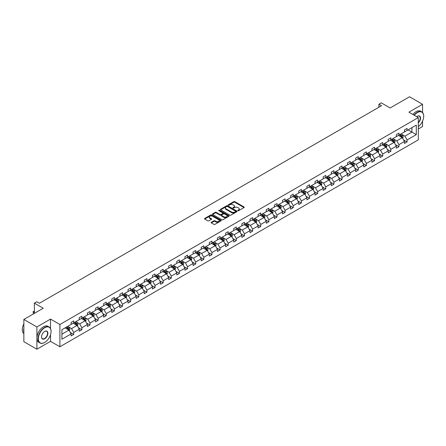 <?xml version="1.0" encoding="UTF-8"?>
<svg xmlns="http://www.w3.org/2000/svg" width="446" height="446" viewBox="0 0 446 446"><rect width="100%" height="100%" fill="white"/><g stroke="black" fill="none" stroke-linecap="round" stroke-linejoin="round"><path stroke-width="0.67" d="M237.869 210.702A0.507 0.29 0 0 0 238.582 210.702L244.018 207.563A0.725 0.418 0 0 0 244.23 207.267A0.725 0.418 0 0 0 244.018 206.972L234.813 201.659A0.725 0.418 0 0 0 233.788 201.659L228.352 204.798A0.507 0.29 0 0 0 229.071 205.21L229.774 204.803A2.314 1.338 0 0 1 233.046 204.803L233.815 205.244A2.314 1.338 0 0 1 234.49 206.191A2.314 1.338 0 0 1 233.815 207.134L233.113 207.541A0.507 0.29 0 0 0 233.827 207.953L234.529 207.552A2.314 1.338 0 0 1 237.802 207.552L238.571 207.992A2.314 1.338 0 0 1 239.251 208.94A2.314 1.338 0 0 1 238.571 209.882L237.869 210.289A0.507 0.29 0 0 0 237.869 210.702L237.869 210.289M422.552 112.492L422.552 104.297L409.523 96.776L390.138 107.971L381.28 102.853L378.905 104.225L378.905 107.23M418.303 129.017L422.552 126.564L422.552 121.139M50.521 328.529L50.521 319.091L36.895 326.957L36.895 349.224L23.861 341.703L23.861 319.436L43.251 308.242L34.392 303.129L34.392 313.36M36.895 326.957L23.861 319.436M211.332 222.27A0.725 0.418 0 0 0 211.12 222.565A0.725 0.418 0 0 0 211.332 222.861L213.913 224.355A0.725 0.418 0 0 0 214.939 224.355L220.976 220.87A0.725 0.418 0 0 0 221.188 220.575A0.725 0.418 0 0 0 220.976 220.279L211.766 214.961A0.725 0.418 0 0 0 210.741 214.961L204.708 218.445A0.725 0.418 0 0 0 204.497 218.741A0.725 0.418 0 0 0 204.708 219.036L207.825 220.842A0.725 0.418 0 0 0 208.851 220.842L211.432 219.348A0.725 0.418 0 0 0 211.644 219.053A0.725 0.418 0 0 0 211.432 218.757L209.888 217.865A1.935 1.115 0 0 1 209.319 217.074A1.935 1.115 0 0 1 210.512 216.042A1.935 1.115 0 0 1 212.625 216.282L218.685 219.783A1.935 1.115 0 0 1 219.254 220.575A1.935 1.115 0 0 1 218.055 221.606A1.935 1.115 0 0 1 215.948 221.367L214.939 220.781A0.725 0.418 0 0 0 213.913 220.781L211.332 222.27L211.332 222.861M34.392 303.129L36.762 301.758L39.371 303.263L381.514 105.73L378.905 104.225M50.521 319.091L59.903 324.504L418.303 117.582L418.303 139.849L59.903 346.771L59.903 324.504M422.552 104.297L408.926 112.169L418.303 117.582M229.824 215.167A0.725 0.418 0 0 0 230.844 215.167L236.882 211.683A0.725 0.418 0 0 0 237.094 211.387A0.725 0.418 0 0 0 236.882 211.092L227.677 205.779A0.725 0.418 0 0 0 226.652 205.779L220.614 209.263A0.725 0.418 0 0 0 220.402 209.559A0.725 0.418 0 0 0 220.614 209.854L229.824 215.167M219.053 210.813A0.507 0.29 0 0 1 219.566 210.886L219.566 210.283L228.926 215.686A0.725 0.418 0 0 1 229.138 215.981A0.725 0.418 0 0 1 228.926 216.277L222.894 219.761A0.725 0.418 0 0 1 221.868 219.761L212.658 214.448L215.245 212.965L215.245 212.363L212.658 213.857A0.725 0.418 0 0 0 212.447 214.152A0.725 0.418 0 0 0 212.658 214.448L212.658 213.857M215.245 212.965A0.725 0.418 0 0 1 216.265 212.965L216.265 212.363A0.725 0.418 0 0 0 215.245 212.363M216.265 212.363L220.001 214.52A0.725 0.418 0 0 0 221.026 214.52L222.738 213.528A0.725 0.418 0 0 0 222.95 213.233A0.725 0.418 0 0 0 222.738 212.937L218.852 210.696A0.507 0.29 0 0 1 219.566 210.283M61.91 329.728L71.131 324.398L71.131 322.386L73.741 320.88L73.741 322.898L79.265 319.704L79.265 317.691L81.869 316.186L81.869 318.204L87.394 315.01L87.394 312.997L89.997 311.492L89.997 313.51L95.522 310.321L95.522 308.303L98.131 306.798L98.131 308.816L103.656 305.627L103.656 303.609L106.26 302.104L106.26 304.122L111.784 300.933L111.784 298.915L114.388 297.41L114.388 299.428L119.913 296.239L119.913 294.221L122.522 292.715L122.522 294.734L128.047 291.545L128.047 289.526L130.65 288.021L130.65 290.039L136.175 286.85L136.175 284.832L138.778 283.327L138.778 285.345L144.303 282.156L144.303 280.138L146.912 278.633L146.912 280.651L152.437 277.462L152.437 275.444L155.041 273.939L155.041 275.957L160.566 272.768L160.566 270.75L163.169 269.245L163.169 271.263L168.694 268.074L168.694 266.056L171.303 264.55L171.303 266.569L176.822 263.38L176.822 261.362L179.431 259.856L179.431 261.874L184.956 258.686L184.956 256.667L187.56 255.168L187.56 257.18L193.085 253.991L193.085 251.973L195.694 250.474L195.694 252.486L201.213 249.297L201.213 247.279L203.822 245.779L203.822 247.792L209.347 244.603L209.347 242.591L211.95 241.085L211.95 243.098L217.475 239.909L217.475 237.896L220.079 236.391L220.079 238.404L225.604 235.215L225.604 233.202L228.213 231.697L228.213 233.71L233.737 230.521L233.737 228.508L236.341 227.003L236.341 229.015L241.866 225.827L241.866 223.814L244.469 222.309L244.469 224.321L249.994 221.132L249.994 219.12L252.603 217.615L252.603 219.633L258.128 216.438L258.128 214.426L260.732 212.92L260.732 214.939L266.256 211.744L266.256 209.731L268.86 208.226L268.86 210.244L274.385 207.055L274.385 205.037L276.994 203.532L276.994 205.55L282.519 202.361L282.519 200.343L285.122 198.838L285.122 200.856L290.647 197.667L290.647 195.649L293.251 194.144L293.251 196.162L298.775 192.973L298.775 190.955L301.385 189.45L301.385 191.468L306.909 188.279L306.909 186.261L309.513 184.755L309.513 186.774L315.038 183.585L315.038 181.567L317.641 180.061L317.641 182.08L323.166 178.891L323.166 176.872L325.775 175.367L325.775 177.385L331.3 174.196L331.3 172.178L333.903 170.673L333.903 172.691L339.428 169.502L339.428 167.484L342.032 165.979L342.032 167.997L347.557 164.808L347.557 162.79L350.166 161.285L350.166 163.303L355.691 160.114L355.691 158.096L358.294 156.591L358.294 158.609L363.819 155.42L363.819 153.402L366.422 151.902L366.422 153.915L371.947 150.726L371.947 148.708L374.556 147.208L374.556 149.22L380.081 146.032L380.081 144.013L382.685 142.514L382.685 144.526L388.21 141.337L388.21 139.325L390.813 137.82L390.813 139.832L396.338 136.643L396.338 134.631L398.947 133.125L398.947 135.138L404.472 131.949L404.472 129.937L407.075 128.431L407.075 130.444L416.302 125.12L416.302 134.631L407.075 139.955L407.075 141.973L404.472 143.473L404.472 141.46L398.947 144.649L398.947 146.662L396.338 148.167L396.338 146.154L390.813 149.343L390.813 151.356L388.21 152.861L388.21 150.848L382.685 154.037L382.685 156.05L380.081 157.555L380.081 155.542L374.556 158.731L374.556 160.744L371.947 162.249L371.947 160.237L366.422 163.426L366.422 165.438L363.819 166.943L363.819 164.931L358.294 168.12L358.294 170.132L355.691 171.638L355.691 169.619L350.166 172.814L350.166 174.826L347.557 176.332L347.557 174.314L342.032 177.508L342.032 179.521L339.428 181.026L339.428 179.008L333.903 182.197L333.903 184.215L331.3 185.72L331.3 183.702L325.775 186.891L325.775 188.909L323.166 190.414L323.166 188.396L317.641 191.585L317.641 193.603L315.038 195.108L315.038 193.09L309.513 196.279L309.513 198.297L306.909 199.802L306.909 197.784L301.385 200.973L301.385 202.991L298.775 204.497L298.775 202.478L293.251 205.667L293.251 207.685L290.647 209.191L290.647 207.173L285.122 210.361L285.122 212.38L282.519 213.885L282.519 211.867L276.994 215.056L276.994 217.074L274.385 218.579L274.385 216.561L268.86 219.75L268.86 221.768L266.256 223.273L266.256 221.255L260.732 224.444L260.732 226.462L258.128 227.967L258.128 225.949L252.603 229.138L252.603 231.156L249.994 232.661L249.994 230.643L244.469 233.832L244.469 235.85L241.866 237.35L241.866 235.337L236.341 238.526L236.341 240.545L233.737 242.044L233.737 240.032L228.213 243.221L228.213 245.239L225.604 246.738L225.604 244.726L220.079 247.915L220.079 249.927L217.475 251.433L217.475 249.42L211.95 252.609L211.95 254.621L209.347 256.127L209.347 254.114L203.822 257.303L203.822 259.316L201.213 260.821L201.213 258.808L195.694 261.997L195.694 264.01L193.085 265.515L193.085 263.502L187.56 266.691L187.56 268.704L184.956 270.209L184.956 268.197L179.431 271.385L179.431 273.398L176.822 274.903L176.822 272.885L171.303 276.08L171.303 278.092L168.694 279.597L168.694 277.579L163.169 280.774L163.169 282.786L160.566 284.292L160.566 282.273L155.041 285.462L155.041 287.48L152.437 288.986L152.437 286.968L146.912 290.156L146.912 292.175L144.303 293.68L144.303 291.662L138.778 294.851L138.778 296.869L136.175 298.374L136.175 296.356L130.65 299.545L130.65 301.563L128.047 303.068L128.047 301.05L122.522 304.239L122.522 306.257L119.913 307.762L119.913 305.744L114.388 308.933L114.388 310.951L111.784 312.456L111.784 310.438L106.26 313.627L106.26 315.645L103.656 317.151L103.656 315.132L98.131 318.321L98.131 320.339L95.522 321.845L95.522 319.827L89.997 323.015L89.997 325.034L87.394 326.539L87.394 324.521L81.869 327.71L81.869 329.728L79.265 331.233L79.265 329.215L73.741 332.404L73.741 334.422L71.131 335.927L71.131 333.909L61.91 339.233L61.91 329.728M73.216 323.194L77.074 325.424L71.55 328.613L68.533 326.873M71.55 328.613L73.741 332.404M77.074 325.424L79.265 329.215M71.131 323.919L71.55 324.158L73.741 322.898M81.35 318.505L85.203 320.73L79.678 323.919L76.662 322.179M79.678 323.919L81.869 327.71M85.203 320.73L87.394 324.521M79.265 319.225L79.678 319.464L81.869 318.204M89.479 313.811L93.337 316.036L87.812 319.225L84.796 317.485M87.812 319.225L89.997 323.015M93.337 316.036L95.522 319.827M87.394 314.53L87.812 314.77L89.997 313.51M97.607 309.117L101.465 311.341L95.94 314.53L92.924 312.791M95.94 314.53L98.131 318.321M101.465 311.341L103.656 315.132M95.522 309.836L95.94 310.076L98.131 308.816M105.735 304.423L109.593 306.647L104.069 309.836L101.052 308.097M104.069 309.836L106.26 313.627M109.593 306.647L111.784 310.438M103.656 305.142L104.069 305.382L106.26 304.122M113.869 299.729L117.727 301.953L112.202 305.142L109.186 303.403M112.202 305.142L114.388 308.933M117.727 301.953L119.913 305.744M111.784 300.448L112.202 300.688L114.388 299.428M121.998 295.035L125.856 297.259L120.331 300.448L117.315 298.708M120.331 300.448L122.522 304.239M125.856 297.259L128.047 301.05M119.913 295.754L120.331 295.993L122.522 294.734M130.126 290.34L133.984 292.565L128.459 295.754L125.443 294.014M128.459 295.754L130.65 299.545M133.984 292.565L136.175 296.356M128.047 291.06L128.459 291.305L130.65 290.039M138.26 285.646L142.118 287.871L136.593 291.06L133.577 289.32M136.593 291.06L138.778 294.851M142.118 287.871L144.303 291.662M136.175 286.365L136.593 286.611L138.778 285.345M146.388 280.952L150.246 283.177L144.721 286.365L141.705 284.626M144.721 286.365L146.912 290.156M150.246 283.177L152.437 286.968M144.303 281.671L144.721 281.917L146.912 280.651M154.517 276.258L158.375 278.482L152.85 281.671L149.834 279.932M152.85 281.671L155.041 285.462M158.375 278.482L160.566 282.273M152.437 276.977L152.85 277.222L155.041 275.957M162.651 271.564L166.509 273.788L160.984 276.977L157.968 275.238M160.984 276.977L163.169 280.774M166.509 273.788L168.694 277.579M160.566 272.289L160.984 272.528L163.169 271.263M170.779 266.87L174.637 269.094L169.112 272.289L166.096 270.544M169.112 272.289L171.303 276.08M174.637 269.094L176.822 272.885M168.694 267.594L169.112 267.834L171.303 266.569M178.907 262.176L182.765 264.4L177.24 267.594L174.224 265.849M177.24 267.594L179.431 271.385M182.765 264.4L184.956 268.197M176.822 262.9L177.24 263.14L179.431 261.874M187.041 257.481L190.894 259.711L185.374 262.9L182.358 261.155M185.374 262.9L187.56 266.691M190.894 259.711L193.085 263.502M184.956 258.206L185.374 258.446L187.56 257.18M195.17 252.787L199.028 255.017L193.503 258.206L190.487 256.461M193.503 258.206L195.694 261.997M199.028 255.017L201.213 258.808M193.085 253.512L193.503 253.752L195.694 252.486M203.298 248.093L207.156 250.323L201.631 253.512L198.615 251.767M201.631 253.512L203.822 257.303M207.156 250.323L209.347 254.114M201.213 248.818L201.631 249.058L203.822 247.792M211.432 243.399L215.284 245.629L209.765 248.818L206.743 247.073M209.765 248.818L211.95 252.609M215.284 245.629L217.475 249.42M209.347 244.124L209.765 244.363L211.95 243.098M219.56 238.705L223.418 240.935L217.893 244.124L214.877 242.379M217.893 244.124L220.079 247.915M223.418 240.935L225.604 244.726M217.475 239.43L217.893 239.669L220.079 238.404M227.689 234.011L231.546 236.241L226.022 239.43L223.006 237.685M226.022 239.43L228.213 243.221M231.546 236.241L233.737 240.032M225.604 234.735L226.022 234.975L228.213 233.71M235.822 229.316L239.675 231.546L234.156 234.735L231.134 232.996M234.156 234.735L236.341 238.526M239.675 231.546L241.866 235.337M233.737 230.041L234.156 230.281L236.341 229.015M243.951 224.622L247.809 226.852L242.284 230.041L239.268 228.302M242.284 230.041L244.469 233.832M247.809 226.852L249.994 230.643M241.866 225.347L242.284 225.587L244.469 224.321M252.079 219.928L255.937 222.158L250.412 225.347L247.396 223.608M250.412 225.347L252.603 229.138M255.937 222.158L258.128 225.949M249.994 220.653L250.412 220.893L252.603 219.633M260.213 215.24L264.065 217.464L258.541 220.653L255.525 218.914M258.541 220.653L260.732 224.444M264.065 217.464L266.256 221.255M258.128 215.959L258.541 216.198L260.732 214.939M268.341 210.545L272.199 212.77L266.675 215.959L263.658 214.219M266.675 215.959L268.86 219.75M272.199 212.77L274.385 216.561M266.256 211.265L266.675 211.504L268.86 210.244M276.47 205.851L280.328 208.076L274.803 211.265L271.787 209.525M274.803 211.265L276.994 215.056M280.328 208.076L282.519 211.867M274.385 206.57L274.803 206.81L276.994 205.55M284.604 201.157L288.456 203.382L282.931 206.57L279.915 204.831M282.931 206.57L285.122 210.361M288.456 203.382L290.647 207.173M282.519 201.876L282.931 202.116L285.122 200.856M292.732 196.463L296.59 198.687L291.065 201.876L288.049 200.137M291.065 201.876L293.251 205.667M296.59 198.687L298.775 202.478M290.647 197.182L291.065 197.422L293.251 196.162M300.86 191.769L304.718 193.993L299.194 197.182L296.177 195.443M299.194 197.182L301.385 200.973M304.718 193.993L306.909 197.784M298.775 192.488L299.194 192.728L301.385 191.468M308.994 187.075L312.847 189.299L307.322 192.488L304.306 190.749M307.322 192.488L309.513 196.279M312.847 189.299L315.038 193.09M306.909 187.794L307.322 188.039L309.513 186.774M317.123 182.381L320.981 184.605L315.456 187.794L312.44 186.054M315.456 187.794L317.641 191.585M320.981 184.605L323.166 188.396M315.038 183.1L315.456 183.345L317.641 182.08M325.251 177.686L329.109 179.911L323.584 183.1L320.568 181.36M323.584 183.1L325.775 186.891M329.109 179.911L331.3 183.702M323.166 178.406L323.584 178.651L325.775 177.385M333.385 172.992L337.237 175.217L331.712 178.406L328.696 176.666M331.712 178.406L333.903 182.197M337.237 175.217L339.428 179.008M331.3 173.711L331.712 173.957L333.903 172.691M341.513 168.298L345.371 170.523L339.846 173.711L336.83 171.972M339.846 173.711L342.032 177.508M345.371 170.523L347.557 174.314M339.428 169.023L339.846 169.263L342.032 167.997M349.642 163.604L353.5 165.828L347.975 169.023L344.959 167.278M347.975 169.023L350.166 172.814M353.5 165.828L355.691 169.619M347.557 164.329L347.975 164.568L350.166 163.303M357.77 158.91L361.628 161.134L356.103 164.329L353.087 162.584M356.103 164.329L358.294 168.12M361.628 161.134L363.819 164.931M355.691 159.635L356.103 159.874L358.294 158.609M365.904 154.216L369.762 156.446L364.237 159.635L361.221 157.89M364.237 159.635L366.422 163.426M369.762 156.446L371.947 160.237M363.819 154.94L364.237 155.18L366.422 153.915M374.032 149.522L377.89 151.751L372.365 154.94L369.349 153.195M372.365 154.94L374.556 158.731M377.89 151.751L380.081 155.542M371.947 150.246L372.365 150.486L374.556 149.22M382.161 144.827L386.019 147.057L380.494 150.246L377.478 148.501M380.494 150.246L382.685 154.037M386.019 147.057L388.21 150.848M380.081 145.552L380.494 145.792L382.685 144.526M390.295 140.133L394.152 142.363L388.628 145.552L385.612 143.807M388.628 145.552L390.813 149.343M394.152 142.363L396.338 146.154M388.21 140.858L388.628 141.098L390.813 139.832M398.423 135.439L402.281 137.669L396.756 140.858L393.74 139.113M396.756 140.858L398.947 144.649M402.281 137.669L404.472 141.46M396.338 136.164L396.756 136.404L398.947 135.138M408.068 129.875L411.92 132.1L404.884 136.164L401.868 134.419M404.884 136.164L407.075 139.955M416.302 134.631L411.92 132.1L411.92 127.645L416.302 125.12M36.895 349.224L50.521 341.357L59.903 346.771M404.472 131.47L404.884 131.709L407.075 130.444M61.91 334.177L68.946 330.118L65.088 327.888M68.946 330.118L71.131 333.909M403.608 139.972L407.075 141.973M395.479 144.666L398.947 146.662M387.351 149.36L390.813 151.356M379.217 154.048L382.685 156.05M371.089 158.743L374.556 160.744M362.96 163.437L366.422 165.438M354.826 168.131L358.294 170.132M346.698 172.825L350.166 174.826M338.57 177.519L342.032 179.521M330.436 182.213L333.903 184.215M322.307 186.907L325.775 188.909M314.179 191.602L317.641 193.603M306.045 196.296L309.513 198.297M297.917 200.99L301.385 202.991M289.788 205.684L293.251 207.685M281.655 210.378L285.122 212.38M273.526 215.072L276.994 217.074M265.398 219.766L268.86 221.768M257.264 224.461L260.732 226.462M249.136 229.155L252.603 231.156M241.007 233.849L244.469 235.85M232.873 238.543L236.341 240.545M224.745 243.237L228.213 245.239M216.617 247.931L220.079 249.927M208.488 252.626L211.95 254.621M200.354 257.314L203.822 259.316M192.226 262.008L195.694 264.01M184.098 266.702L187.56 268.704M175.964 271.397L179.431 273.398M167.835 276.091L171.303 278.092M159.707 280.785L163.169 282.786M151.573 285.479L155.041 287.48M143.445 290.173L146.912 292.175M135.316 294.867L138.778 296.869M127.182 299.561L130.65 301.563M119.054 304.256L122.522 306.257M110.926 308.95L114.388 310.951M102.792 313.644L106.26 315.645M94.663 318.338L98.131 320.339M86.535 323.032L89.997 325.034M78.401 327.726L81.869 329.728M70.273 332.421L73.741 334.422M50.521 341.357L50.521 334.706M238.069 210.774L238.571 210.484A2.314 1.338 0 0 0 239.251 209.542L239.251 208.94M234.49 206.191L234.49 206.793A2.314 1.338 0 0 1 233.815 207.736L233.314 208.026M244.018 206.972L244.018 207.563L234.813 202.261A0.725 0.418 0 0 0 233.788 202.261L228.553 205.283M236.882 211.092L236.882 211.683L227.677 206.381A0.725 0.418 0 0 0 226.652 206.381L220.625 209.86M235.605 211.594A0.507 0.29 0 0 0 235.605 211.181L227.521 206.515A0.507 0.29 0 0 0 226.808 206.515L226.066 206.944A2.314 1.338 0 0 0 225.386 207.892A2.314 1.338 0 0 0 226.066 208.834L231.591 212.023A2.314 1.338 0 0 0 234.864 212.023L235.605 211.594L235.605 212.196A0.507 0.29 0 0 0 235.75 211.989L235.75 211.387M225.386 207.892L225.386 208.488A2.314 1.338 0 0 0 226.066 209.436L226.066 208.834M235.605 212.196L234.864 212.625A2.314 1.338 0 0 1 231.591 212.625L226.066 209.436M216.265 212.965L220.001 215.123A0.725 0.418 0 0 0 221.026 215.123L222.738 214.13A0.725 0.418 0 0 0 222.95 213.835L222.95 213.233M219.566 210.886L228.921 216.282M223.875 216.756A1.935 1.115 0 0 0 225.988 217.001A1.935 1.115 0 0 0 227.181 215.964A1.935 1.115 0 0 0 226.613 215.178L224.477 213.946A0.725 0.418 0 0 0 223.457 213.946L221.74 214.933A0.725 0.418 0 0 0 221.528 215.228A0.725 0.418 0 0 0 221.74 215.524L223.875 216.756L223.875 217.358A1.935 1.115 0 0 0 225.988 217.603A1.935 1.115 0 0 0 227.181 216.566L227.181 215.964M221.528 215.228L221.528 215.831A0.725 0.418 0 0 0 221.74 216.126L221.74 215.524M223.875 217.358L221.74 216.126M219.254 220.575L219.254 221.177A1.935 1.115 0 0 1 218.055 222.208A1.935 1.115 0 0 1 215.948 221.969L214.939 221.383A0.725 0.418 0 0 0 213.913 221.383L211.343 222.866M209.319 217.074L209.319 217.676A1.935 1.115 0 0 0 209.888 218.468L209.888 217.865M211.432 218.757L211.432 219.348L209.888 218.468M220.976 220.279L220.976 220.87L211.766 215.563A0.725 0.418 0 0 0 210.741 215.563L204.714 219.042L204.708 218.445M402.677 138.355L403.156 136.967A1.951 1.126 -120 0 0 402.532 135.305L401.361 133.744M399.265 135.924L398.757 135.249M401.478 137.413L402.102 137.05A1.951 1.126 -120 0 0 401.539 135.879L400.374 134.318M399.884 134.597L401.171 136.32A0.992 0.574 60 0 1 401.35 136.621L402.102 137.05M399.744 134.675L400.915 136.236A1.951 1.126 60 0 1 401.406 137.162M418.303 126.647A8.992 5.19 120 0 0 423.7 116.272A8.992 5.19 120 0 0 417.344 112.604A8.992 5.19 120 0 0 414.289 115.263M414.022 115.107A9.215 5.319 -60 0 1 417.183 112.331A9.215 5.319 -60 0 1 421.793 111.874A9.215 5.319 -60 0 1 423.7 116.094A9.215 5.319 -60 0 1 423.7 116.183M416.748 116.685A4.493 2.598 -60 0 1 417.344 116.272L417.344 116.272A4.493 2.598 -60 0 1 420.483 117.566A4.493 2.598 -60 0 1 418.303 122.884M412.873 114.444A9.215 5.319 -60 0 1 416.04 111.673A9.215 5.319 -60 0 1 420.645 111.216L421.793 111.874M418.303 122.449A4.276 2.47 120 0 0 419.324 116.155A4.276 2.47 120 0 0 417.261 116.322M44.555 342.511L44.712 342.422A8.992 5.19 120 0 0 51.067 331.411A8.992 5.19 120 0 0 44.712 327.738A8.992 5.19 120 0 0 38.35 338.754A8.992 5.19 120 0 0 44.712 342.422L44.555 342.511A9.215 5.319 -60 0 1 39.945 342.968A9.215 5.319 -60 0 1 38.534 335.587A9.215 5.319 -60 0 1 44.555 327.47A9.215 5.319 -60 0 1 49.16 327.013A9.215 5.319 -60 0 1 51.067 331.233A9.215 5.319 -60 0 1 51.067 331.322M44.712 338.754A4.493 2.598 -60 0 1 41.528 336.92A4.493 2.598 -60 0 1 44.712 331.411L44.712 331.411A4.493 2.598 -60 0 1 47.889 333.246A4.493 2.598 -60 0 1 44.712 338.754M41.534 336.825A4.276 2.47 120 0 0 42.415 338.692A4.276 2.47 120 0 0 44.555 338.481A4.276 2.47 120 0 0 47.348 334.717A4.276 2.47 120 0 0 46.691 331.289A4.276 2.47 120 0 0 44.633 331.456M39.945 342.968L38.802 342.311A9.215 5.319 -60 0 1 37.386 334.924A9.215 5.319 -60 0 1 43.407 326.807A9.215 5.319 -60 0 1 48.012 326.349L49.16 327.013M23.861 332.376A9.215 5.319 -60 0 1 23.861 328.161M23.861 333.653A9.215 5.319 -60 0 1 23.861 323.874M394.548 143.049L395.028 141.661A1.951 1.126 -120 0 0 394.403 139.999L393.233 138.438M391.131 140.618L390.624 139.944M393.344 142.107L393.969 141.744A1.951 1.126 -120 0 0 393.411 140.574L392.24 139.007M391.755 139.291L393.038 141.008A0.992 0.574 60 0 1 393.221 141.315L393.969 141.744M391.616 139.369L392.787 140.93A1.951 1.126 60 0 1 393.272 141.856M386.414 147.743L386.894 146.355A1.951 1.126 -120 0 0 386.269 144.694L385.104 143.133M383.002 145.312L382.495 144.638M385.216 146.801L385.84 146.439A1.951 1.126 -120 0 0 385.283 145.268L384.112 143.701M383.621 143.986L384.909 145.703A0.992 0.574 60 0 1 385.093 146.009L385.84 146.439M383.488 144.064L384.658 145.625A1.951 1.126 60 0 1 385.143 146.55M378.286 152.437L378.765 151.049A1.951 1.126 -120 0 0 378.141 149.388L376.97 147.827M374.874 150.007L374.367 149.332M377.087 151.495L377.712 151.133A1.951 1.126 -120 0 0 377.154 149.962L375.984 148.395M375.493 148.68L376.781 150.397A0.992 0.574 60 0 1 376.959 150.703L377.712 151.133M375.354 148.758L376.524 150.319A1.951 1.126 60 0 1 377.015 151.244M370.158 157.131L370.637 155.743A1.951 1.126 -120 0 0 370.013 154.082L368.842 152.521M366.746 154.701L366.238 154.026M368.953 156.189L369.578 155.827A1.951 1.126 -120 0 0 369.02 154.656L367.85 153.09M367.365 153.374L368.652 155.091A0.992 0.574 60 0 1 368.831 155.398L369.578 155.827M367.225 153.452L368.396 155.013A1.951 1.126 60 0 1 368.881 155.938M362.024 161.826L362.503 160.437A1.951 1.126 -120 0 0 361.879 158.776L360.714 157.215M358.612 159.395L358.105 158.72M360.825 160.883L361.45 160.521A1.951 1.126 -120 0 0 360.892 159.345L359.721 157.784M359.231 158.068L360.519 159.785A0.992 0.574 60 0 1 360.702 160.092L361.45 160.521M359.097 158.146L360.268 159.707A1.951 1.126 60 0 1 360.753 160.632M353.895 166.514L354.375 165.131A1.951 1.126 -120 0 0 353.75 163.47L352.58 161.909M350.484 164.089L349.976 163.414M352.697 165.577L353.321 165.215A1.951 1.126 -120 0 0 352.764 164.039L351.593 162.478M351.102 162.762L352.39 164.479A0.992 0.574 60 0 1 352.569 164.78L353.321 165.215M350.963 162.84L352.134 164.401A1.951 1.126 60 0 1 352.624 165.327M345.767 171.208L346.247 169.826A1.951 1.126 -120 0 0 345.622 168.164L344.451 166.603M342.355 168.783L341.848 168.109M344.563 170.272L345.187 169.909A1.951 1.126 -120 0 0 344.63 168.733L343.459 167.172M342.974 167.456L344.262 169.173A0.992 0.574 60 0 1 344.44 169.474L345.187 169.909M342.835 167.534L344.005 169.095A1.951 1.126 60 0 1 344.49 170.021M337.633 175.902L338.113 174.52A1.951 1.126 -120 0 0 337.494 172.858L336.323 171.297M334.221 173.477L333.714 172.797M336.435 174.966L337.059 174.603A1.951 1.126 -120 0 0 336.501 173.427L335.331 171.866M334.84 172.15L336.128 173.868A0.992 0.574 60 0 1 336.312 174.169L337.059 174.603M334.706 172.228L335.877 173.789A1.951 1.126 60 0 1 336.362 174.715M329.505 180.597L329.984 179.214A1.951 1.126 -120 0 0 329.36 177.553L328.189 175.992M326.093 178.171L325.586 177.491M328.306 179.66L328.931 179.298A1.951 1.126 -120 0 0 328.373 178.121L327.202 176.56M326.712 176.845L328 178.562A0.992 0.574 60 0 1 328.178 178.863L328.931 179.298M326.578 176.923L327.743 178.484A1.951 1.126 60 0 1 328.234 179.404M321.376 185.291L321.856 183.908A1.951 1.126 -120 0 0 321.232 182.247L320.061 180.686M317.965 182.866L317.457 182.185M320.172 184.354L320.802 183.992A1.951 1.126 -120 0 0 320.239 182.815L319.068 181.254M318.583 181.539L319.871 183.256A0.992 0.574 60 0 1 320.05 183.557L320.802 183.992M318.444 181.617L319.615 183.178A1.951 1.126 60 0 1 320.1 184.098M313.243 189.985L313.722 188.602A1.951 1.126 -120 0 0 313.103 186.941L311.932 185.374M309.831 187.56L309.323 186.88M312.044 189.048L312.668 188.686A1.951 1.126 -120 0 0 312.111 187.51L310.94 185.949M310.449 186.233L311.737 187.95A0.992 0.574 60 0 1 311.921 188.251L312.668 188.686M310.316 186.311L311.486 187.872A1.951 1.126 60 0 1 311.971 188.792M305.114 194.679L305.594 193.296A1.951 1.126 -120 0 0 304.969 191.635L303.798 190.068M301.702 192.254L301.195 191.574M303.916 193.742L304.54 193.38A1.951 1.126 -120 0 0 303.982 192.204L302.812 190.643M302.321 190.927L303.609 192.644A0.992 0.574 60 0 1 303.787 192.945L304.54 193.38M302.187 191.005L303.352 192.566A1.951 1.126 60 0 1 303.843 193.486M296.986 199.373L297.465 197.991A1.951 1.126 -120 0 0 296.841 196.329L295.67 194.763M293.574 196.948L293.067 196.268M295.782 198.437L296.412 198.074A1.951 1.126 -120 0 0 295.849 196.898L294.678 195.337M294.193 195.621L295.481 197.338A0.992 0.574 60 0 1 295.659 197.639L296.412 198.074M294.053 195.699L295.224 197.26A1.951 1.126 60 0 1 295.709 198.18M288.852 204.067L289.331 202.685A1.951 1.126 -120 0 0 288.713 201.023L287.542 199.457M285.44 201.642L284.933 200.962M287.653 203.131L288.278 202.768A1.951 1.126 -120 0 0 287.72 201.592L286.549 200.031M286.059 200.315L287.347 202.032A0.992 0.574 60 0 1 287.531 202.333L288.278 202.768M285.925 200.393L287.096 201.954A1.951 1.126 60 0 1 287.581 202.874M280.724 208.761L281.203 207.379A1.951 1.126 -120 0 0 280.579 205.712L279.408 204.151M277.312 206.336L276.804 205.656M279.525 207.819L280.149 207.462A1.951 1.126 -120 0 0 279.592 206.286L278.421 204.725M277.93 205.009L279.218 206.727A0.992 0.574 60 0 1 279.397 207.028L280.149 207.462M277.797 205.088L278.962 206.649A1.951 1.126 60 0 1 279.452 207.568M272.595 213.456L273.075 212.073A1.951 1.126 -120 0 0 272.45 210.406L271.279 208.845M269.183 211.03L268.676 210.35M271.391 212.513L272.021 212.157A1.951 1.126 -120 0 0 271.458 210.98L270.287 209.419M269.802 209.698L271.09 211.421A0.992 0.574 60 0 1 271.268 211.722L272.021 212.157M269.663 209.782L270.834 211.343A1.951 1.126 60 0 1 271.319 212.263M264.461 218.15L264.941 216.767A1.951 1.126 -120 0 0 264.322 215.1L263.151 213.539M261.049 215.725L260.542 215.044M263.263 217.208L263.887 216.851A1.951 1.126 -120 0 0 263.33 215.674L262.159 214.113M261.668 214.392L262.956 216.115A0.992 0.574 60 0 1 263.14 216.416L263.887 216.851M261.534 214.476L262.705 216.037A1.951 1.126 60 0 1 263.19 216.957M256.333 222.844L256.812 221.461A1.951 1.126 -120 0 0 256.188 219.794L255.017 218.233M252.921 220.413L252.414 219.739M255.134 221.902L255.759 221.545A1.951 1.126 -120 0 0 255.201 220.369L254.03 218.808M253.54 219.086L254.828 220.809A0.992 0.574 60 0 1 255.006 221.11L255.759 221.545M253.406 219.164L254.571 220.731A1.951 1.126 60 0 1 255.062 221.651M248.205 227.538L248.684 226.155A1.951 1.126 -120 0 0 248.06 224.489L246.889 222.928M244.793 225.107L244.285 224.433M247 226.596L247.63 226.239A1.951 1.126 -120 0 0 247.067 225.063L245.897 223.502M245.411 223.78L246.699 225.503A0.992 0.574 60 0 1 246.878 225.804L247.63 226.239M245.272 223.859L246.443 225.425A1.951 1.126 60 0 1 246.928 226.345M240.071 232.232L240.55 230.85A1.951 1.126 -120 0 0 239.931 229.183L238.761 227.622M236.659 229.802L236.151 229.127M238.872 231.29L239.496 230.933A1.951 1.126 -120 0 0 238.939 229.757L237.768 228.196M237.278 228.475L238.565 230.197A0.992 0.574 60 0 1 238.749 230.498L239.496 230.933M237.144 228.553L238.315 230.119A1.951 1.126 60 0 1 238.8 231.039M231.942 236.926L232.422 235.544A1.951 1.126 -120 0 0 231.797 233.877L230.627 232.316M228.53 234.496L228.023 233.821M230.744 235.984L231.368 235.622A1.951 1.126 -120 0 0 230.811 234.451L229.64 232.89M229.149 233.169L230.437 234.891A0.992 0.574 60 0 1 230.615 235.193L231.368 235.622M229.015 233.247L230.186 234.813A1.951 1.126 60 0 1 230.671 235.733M223.814 241.62L224.293 240.232A1.951 1.126 -120 0 0 223.669 238.571L222.498 237.01M220.402 239.19L219.895 238.515M222.61 240.678L223.24 240.316A1.951 1.126 -120 0 0 222.677 239.145L221.511 237.584M221.021 237.863L222.309 239.586A0.992 0.574 60 0 1 222.487 239.887L223.24 240.316M220.881 237.941L222.052 239.502A1.951 1.126 60 0 1 222.537 240.427M215.686 246.315L216.159 244.926A1.951 1.126 -120 0 0 215.541 243.265L214.37 241.704M212.268 243.884L211.761 243.209M214.481 245.372L215.106 245.01A1.951 1.126 -120 0 0 214.548 243.839L213.378 242.273M212.887 242.557L214.175 244.274A0.992 0.574 60 0 1 214.359 244.581L215.106 245.01M212.753 242.635L213.924 244.196A1.951 1.126 60 0 1 214.409 245.122M207.552 251.009L208.031 249.621A1.951 1.126 -120 0 0 207.407 247.959L206.236 246.398M204.14 248.578L203.632 247.904M206.353 250.067L206.977 249.704A1.951 1.126 -120 0 0 206.42 248.534L205.249 246.967M204.759 247.251L206.046 248.968A0.992 0.574 60 0 1 206.23 249.275L206.977 249.704M204.625 247.329L205.796 248.89A1.951 1.126 60 0 1 206.281 249.816M199.423 255.703L199.903 254.315A1.951 1.126 -120 0 0 199.278 252.653L198.108 251.092M196.011 253.272L195.504 252.598M198.225 254.761L198.849 254.398A1.951 1.126 -120 0 0 198.286 253.228L197.121 251.661M196.63 251.945L197.918 253.662A0.992 0.574 60 0 1 198.096 253.969L198.849 254.398M196.491 252.023L197.662 253.584A1.951 1.126 60 0 1 198.152 254.51M191.295 260.397L191.774 259.009A1.951 1.126 -120 0 0 191.15 257.348L189.979 255.787M187.877 257.966L187.37 257.292M190.091 259.455L190.715 259.093A1.951 1.126 -120 0 0 190.158 257.922L188.987 256.355M188.496 256.64L189.784 258.357A0.992 0.574 60 0 1 189.968 258.663L190.715 259.093M188.363 256.718L189.533 258.279A1.951 1.126 60 0 1 190.018 259.204M183.161 265.091L183.64 263.703A1.951 1.126 -120 0 0 183.016 262.042L181.851 260.481M179.749 262.661L179.242 261.986M181.962 264.149L182.587 263.787A1.951 1.126 -120 0 0 182.029 262.61L180.859 261.049M180.368 261.334L181.656 263.051A0.992 0.574 60 0 1 181.84 263.357L182.587 263.787M180.234 261.412L181.405 262.973A1.951 1.126 60 0 1 181.89 263.898M175.033 269.78L175.512 268.397A1.951 1.126 -120 0 0 174.888 266.736L173.717 265.175M171.621 267.355L171.113 266.68M173.834 268.843L174.458 268.481A1.951 1.126 -120 0 0 173.895 267.305L172.73 265.744M172.24 266.028L173.527 267.745A0.992 0.574 60 0 1 173.706 268.046L174.458 268.481M172.1 266.106L173.271 267.667A1.951 1.126 60 0 1 173.762 268.592M166.904 274.474L167.384 273.091A1.951 1.126 -120 0 0 166.759 271.43L165.589 269.869M163.487 272.049L162.98 271.374M165.7 273.537L166.325 273.175A1.951 1.126 -120 0 0 165.767 271.999L164.596 270.438M164.106 270.722L165.394 272.439A0.992 0.574 60 0 1 165.577 272.74L166.325 273.175M163.972 270.8L165.143 272.361A1.951 1.126 60 0 1 165.628 273.286M158.77 279.168L159.25 277.786A1.951 1.126 -120 0 0 158.625 276.124L157.46 274.563M155.359 276.743L154.851 276.063M157.572 278.232L158.196 277.869A1.951 1.126 -120 0 0 157.639 276.693L156.468 275.132M155.977 275.416L157.265 277.133A0.992 0.574 60 0 1 157.449 277.434L158.196 277.869M155.844 275.494L157.014 277.055A1.951 1.126 60 0 1 157.499 277.981M150.642 283.862L151.122 282.48A1.951 1.126 -120 0 0 150.497 280.818L149.326 279.257M147.23 281.437L146.723 280.757M149.443 282.926L150.068 282.563A1.951 1.126 -120 0 0 149.505 281.387L148.34 279.826M147.849 280.11L149.137 281.827A0.992 0.574 60 0 1 149.315 282.128L150.068 282.563M147.71 280.188L148.88 281.749A1.951 1.126 60 0 1 149.371 282.669M142.514 288.556L142.993 287.174A1.951 1.126 -120 0 0 142.369 285.512L141.198 283.951M139.096 286.131L138.589 285.451M141.31 287.62L141.934 287.257A1.951 1.126 -120 0 0 141.376 286.081L140.206 284.52M139.721 284.804L141.003 286.522A0.992 0.574 60 0 1 141.187 286.823L141.934 287.257M139.581 284.882L140.752 286.443A1.951 1.126 60 0 1 141.237 287.363M134.38 293.251L134.859 291.868A1.951 1.126 -120 0 0 134.235 290.207L133.07 288.64M130.968 290.825L130.461 290.145M133.181 292.314L133.806 291.952A1.951 1.126 -120 0 0 133.248 290.775L132.077 289.214M131.587 289.499L132.875 291.216A0.992 0.574 60 0 1 133.059 291.517L133.806 291.952M131.453 289.577L132.624 291.138A1.951 1.126 60 0 1 133.109 292.058M126.251 297.945L126.731 296.562A1.951 1.126 -120 0 0 126.106 294.901L124.936 293.334M122.84 295.52L122.332 294.839M125.053 297.008L125.677 296.646A1.951 1.126 -120 0 0 125.12 295.469L123.949 293.908M123.458 294.193L124.746 295.91A0.992 0.574 60 0 1 124.925 296.211L125.677 296.646M123.319 294.271L124.49 295.832A1.951 1.126 60 0 1 124.98 296.752M118.123 302.639L118.603 301.256A1.951 1.126 -120 0 0 117.978 299.595L116.807 298.028M114.711 300.214L114.204 299.534M116.919 301.702L117.543 301.34A1.951 1.126 -120 0 0 116.986 300.164L115.815 298.603M115.33 298.887L116.618 300.604A0.992 0.574 60 0 1 116.796 300.905L117.543 301.34M115.191 298.965L116.361 300.526A1.951 1.126 60 0 1 116.846 301.446M109.989 307.333L110.469 305.95A1.951 1.126 -120 0 0 109.844 304.289L108.679 302.723M106.577 304.908L106.07 304.228M108.791 306.396L109.415 306.034A1.951 1.126 -120 0 0 108.857 304.858L107.687 303.297M107.196 303.581L108.484 305.298A0.992 0.574 60 0 1 108.668 305.599L109.415 306.034M107.062 303.659L108.233 305.22A1.951 1.126 60 0 1 108.718 306.14M101.861 312.027L102.34 310.645A1.951 1.126 -120 0 0 101.716 308.978L100.545 307.417M98.449 309.602L97.942 308.922M100.662 311.085L101.287 310.728A1.951 1.126 -120 0 0 100.729 309.552L99.558 307.991M99.068 308.275L100.356 309.992A0.992 0.574 60 0 1 100.534 310.293L101.287 310.728M98.928 308.353L100.099 309.914A1.951 1.126 60 0 1 100.59 310.834M93.732 316.721L94.212 315.339A1.951 1.126 -120 0 0 93.588 313.672L92.417 312.111M90.321 314.296L89.813 313.616M92.528 315.779L93.158 315.422A1.951 1.126 -120 0 0 92.595 314.246L91.424 312.685M90.939 312.964L92.227 314.686A0.992 0.574 60 0 1 92.406 314.988L93.158 315.422M90.8 313.047L91.971 314.608A1.951 1.126 60 0 1 92.456 315.528M85.599 321.415L86.078 320.033A1.951 1.126 -120 0 0 85.459 318.366L84.288 316.805M82.187 318.99L81.679 318.31M84.4 320.473L85.024 320.117A1.951 1.126 -120 0 0 84.467 318.94L83.296 317.379M82.805 317.658L84.093 319.381A0.992 0.574 60 0 1 84.277 319.682L85.024 320.117M82.672 317.742L83.842 319.303A1.951 1.126 60 0 1 84.327 320.222M77.47 326.11L77.95 324.727A1.951 1.126 -120 0 0 77.325 323.06L76.154 321.499M74.058 323.685L73.551 323.004M76.272 325.167L76.896 324.811A1.951 1.126 -120 0 0 76.338 323.634L75.168 322.073M74.677 322.352L75.965 324.075A0.992 0.574 60 0 1 76.143 324.376L76.896 324.811M74.543 322.43L75.709 323.997A1.951 1.126 60 0 1 76.199 324.917M69.342 330.804L69.821 329.421A1.951 1.126 -120 0 0 69.197 327.754L68.026 326.193M65.93 328.373L65.423 327.698M34.392 311.269L33.366 311.86L33.366 313.365L33.868 313.661M68.138 329.862L68.768 329.505A1.951 1.126 -120 0 0 68.205 328.328L67.034 326.767M66.549 327.046L67.837 328.769A0.992 0.574 60 0 1 68.015 329.07L68.768 329.505M66.409 327.124L67.58 328.691A1.951 1.126 60 0 1 68.065 329.611M33.366 313.365L33.076 311.698L34.392 312.456M33.076 311.698L34.392 311.185M238.571 210.484L238.571 209.882M233.113 207.953L233.113 207.541M233.815 207.736L233.815 207.134M228.352 205.21L228.352 204.798M233.788 202.261L233.788 201.659M234.813 202.261L234.813 201.659M220.614 209.854L220.614 209.263M226.652 206.381L226.652 205.779M227.677 206.381L227.677 205.779M231.591 212.625L231.591 212.023M234.864 212.625L234.864 212.023M220.001 215.123L220.001 214.52M221.026 215.123L221.026 214.52M222.738 214.13L222.738 213.528M228.926 216.277L228.926 215.686M213.913 221.383L213.913 220.781M214.939 221.383L214.939 220.781M215.948 221.969L215.948 221.367M210.741 215.563L210.741 214.961M211.766 215.563L211.766 214.961M402.141 137.585L403.145 137.006M401.539 135.879L402.532 135.305M400.363 136.56L400.915 136.236M394.008 142.28L395.011 141.7M393.411 140.574L394.403 139.999M392.229 141.254L392.787 140.93M385.879 146.974L386.883 146.394M385.283 145.268L386.269 144.694M384.101 145.948L384.658 145.625M377.751 151.668L378.754 151.088M377.154 149.962L378.141 149.388M375.972 150.642L376.524 150.319M369.617 156.362L370.62 155.782M369.02 154.656L370.013 154.082M367.838 155.336L368.396 155.013M361.489 161.056L362.492 160.476M360.892 159.345L361.879 158.776M359.71 160.03L360.268 159.707M353.36 165.75L354.364 165.171M352.764 164.039L353.75 163.47M351.582 164.725L352.134 164.401M345.226 170.444L346.23 169.865M344.63 168.733L345.622 168.164M343.448 169.419L344.005 169.095M337.098 175.139L338.101 174.559M336.501 173.427L337.494 172.858M335.32 174.113L335.877 173.789M328.97 179.833L329.973 179.253M328.373 178.121L329.36 177.553M327.191 178.807L327.743 178.484M320.836 184.527L321.839 183.947M320.239 182.815L321.232 182.247M319.057 183.501L319.615 183.178M312.707 189.221L313.711 188.641M312.111 187.51L313.103 186.941M310.929 188.19L311.486 187.872M304.579 193.915L305.582 193.335M303.982 192.204L304.969 191.635M302.801 192.884L303.352 192.566M296.445 198.609L297.449 198.03M295.849 196.898L296.841 196.329M294.667 197.578L295.224 197.26M288.317 203.298L289.32 202.724M287.72 201.592L288.713 201.023M286.538 202.272L287.096 201.954M280.188 207.992L281.192 207.418M279.592 206.286L280.579 205.712M278.41 206.966L278.962 206.649M272.054 212.686L273.058 212.112M271.458 210.98L272.45 210.406M270.282 211.66L270.834 211.343M263.926 217.38L264.93 216.801M263.33 215.674L264.322 215.1M262.148 216.355L262.705 216.037M255.798 222.075L256.801 221.495M255.201 220.369L256.188 219.794M254.019 221.049L254.571 220.731M247.669 226.769L248.667 226.189M247.067 225.063L248.06 224.489M245.891 225.743L246.443 225.425M239.535 231.463L240.539 230.883M238.939 229.757L239.931 229.183M237.757 230.437L238.315 230.119M231.407 236.157L232.411 235.577M230.811 234.451L231.797 233.877M229.629 235.131L230.186 234.813M223.279 240.851L224.277 240.271M222.677 239.145L223.669 238.571M221.5 239.825L222.052 239.502M215.145 245.545L216.148 244.965M214.548 243.839L215.541 243.265M213.366 244.52L213.924 244.196M207.016 250.239L208.02 249.66M206.42 248.534L207.407 247.959M205.238 249.214L205.796 248.89M198.888 254.934L199.892 254.354M198.286 253.228L199.278 252.653M197.11 253.908L197.662 253.584M190.754 259.628L191.758 259.048M190.158 257.922L191.15 257.348M188.976 258.602L189.533 258.279M182.626 264.322L183.629 263.742M182.029 262.61L183.016 262.042M180.847 263.296L181.405 262.973M174.498 269.016L175.501 268.436M173.895 267.305L174.888 266.736M172.719 267.99L173.271 267.667M166.364 273.71L167.367 273.13M165.767 271.999L166.759 271.43M164.585 272.684L165.143 272.361M158.235 278.404L159.239 277.825M157.639 276.693L158.625 276.124M156.457 277.379L157.014 277.055M150.107 283.099L151.11 282.519M149.505 281.387L150.497 280.818M148.328 282.073L148.88 281.749M141.973 287.793L142.976 287.213M141.376 286.081L142.369 285.512M140.195 286.767L140.752 286.443M133.845 292.487L134.848 291.907M133.248 290.775L134.235 290.207M132.066 291.455L132.624 291.138M125.716 297.181L126.72 296.601M125.12 295.469L126.106 294.901M123.938 296.15L124.49 295.832M117.582 301.875L118.586 301.295M116.986 300.164L117.978 299.595M115.804 300.844L116.361 300.526M109.454 306.569L110.457 305.989M108.857 304.858L109.844 304.289M107.676 305.538L108.233 305.22M101.326 311.258L102.329 310.684M100.729 309.552L101.716 308.978M99.547 310.232L100.099 309.914M93.192 315.952L94.195 315.378M92.595 314.246L93.588 313.672M91.413 314.926L91.971 314.608M85.063 320.646L86.067 320.066M84.467 318.94L85.459 318.366M83.285 319.62L83.842 319.303M76.935 325.34L77.939 324.76M76.338 323.634L77.325 323.06M75.157 324.314L75.709 323.997M68.801 330.034L69.805 329.455M68.205 328.328L69.197 327.754M67.023 329.009L67.58 328.691"/></g></svg>
